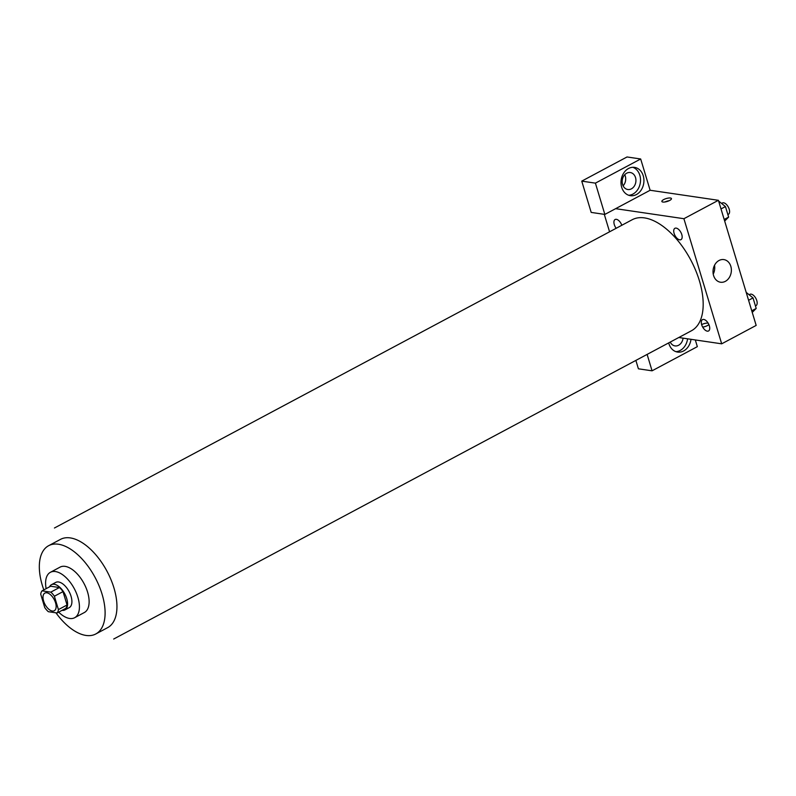 <?xml version="1.0" encoding="UTF-8"?>
<svg xmlns="http://www.w3.org/2000/svg" width="796" height="796" viewBox="0 0 796 796"><rect width="100%" height="100%" fill="white"/><g stroke="black" fill="none" stroke-linecap="round" stroke-linejoin="round"><path stroke-width="1.19" d="M52.327 611.039A10.01 5.204 61.9 0 1 44.198 602.711A10.01 5.204 61.9 0 1 44.865 593.08A10.01 5.204 61.9 0 1 54.168 599.468A10.01 5.204 61.9 0 1 54.287 610.741A10.01 5.204 61.9 0 1 52.327 611.039M58.416 609.607L54.387 596.234A13.592 7.064 61.9 0 0 50.805 592.134L42.049 590.841A13.592 7.064 61.9 0 0 40.725 594.224L44.765 607.597A13.592 7.064 61.9 0 0 48.347 611.696L57.103 612.98A13.592 7.064 61.9 0 0 58.416 609.607L67.043 605L63.003 591.627L54.387 596.234M67.043 605A13.592 7.064 61.9 0 1 65.72 608.383L57.103 612.98M63.003 591.627A13.592 7.064 61.9 0 0 59.431 587.528L50.675 586.244L42.049 590.841M62.068 610.333A14.298 7.433 -118.1 0 0 64.934 609.925A14.298 7.433 -118.1 0 0 64.755 593.816A14.298 7.433 -118.1 0 0 51.461 584.692A14.298 7.433 -118.1 0 0 49.531 586.851M51.461 584.692L55.78 582.393A14.298 7.433 61.9 0 1 69.063 591.508A14.298 7.433 61.9 0 1 69.242 607.627L64.934 609.925M59.431 587.528L50.805 592.134M58.675 612.144A25.741 13.383 -118.1 0 0 74.625 617.726A25.741 13.383 -118.1 0 0 74.317 588.712A25.741 13.383 -118.1 0 0 50.397 572.304A25.741 13.383 -118.1 0 0 46.138 588.662M74.625 617.726L84.326 612.542A25.741 13.383 -118.1 0 0 84.018 583.538A25.741 13.383 -118.1 0 0 60.088 567.12L50.397 572.304M55.939 612.811A50.039 26.009 -118.1 0 0 95.769 633.984A50.039 26.009 -118.1 0 0 95.162 577.588A50.039 26.009 -118.1 0 0 48.655 545.688A50.039 26.009 -118.1 0 0 42.347 585.448A50.039 26.009 -118.1 0 0 43.83 589.896M54.446 527.997L632.203 219.726A62.924 32.706 61.9 0 1 690.679 259.844A62.924 32.706 61.9 0 1 691.445 330.758L113.689 639.029M679.714 239.835A6.428 3.343 61.9 0 1 673.734 230.551A6.428 3.343 61.9 0 1 680.381 231.527A6.428 3.343 61.9 0 1 679.714 239.835M703.754 319.445A6.428 3.343 -118.1 0 0 703.077 327.743A6.428 3.343 -118.1 0 0 709.724 328.728A6.428 3.343 -118.1 0 0 703.754 319.445M609.567 231.805L604.293 214.333M678.779 337.514L721.683 343.822L683.903 218.711L615.626 208.671L604.851 214.422L595.408 183.14L640.68 158.981L650.123 190.264L615.626 208.671M616.164 228.283A6.428 3.343 61.9 0 1 615.109 219.507A6.428 3.343 61.9 0 1 621.815 225.268M623.109 185.826A8.577 6.846 98.4 0 0 624.751 174.712M604.851 214.422L591.189 212.413L581.747 181.13L627.019 156.971L640.68 158.981M647.118 354.409L652.063 370.817L638.412 368.807L635.875 360.409M631.407 188.841A8.577 6.846 -81.6 0 1 627.805 189.508A8.577 6.846 -81.6 0 1 622.193 182.294A8.577 6.846 -81.6 0 1 626.691 173.2A8.577 6.846 -81.6 0 1 630.303 172.533A8.577 6.846 -81.6 0 1 635.914 179.747A8.577 6.846 -81.6 0 1 631.407 188.841M628.701 195.259A14.298 11.403 98.4 0 0 640.332 182.682A14.298 11.403 98.4 0 0 632.81 167.289M621.686 187.279A14.298 11.403 -81.6 0 1 623.696 173.06A14.298 11.403 -81.6 0 1 634.541 167.379A14.298 11.403 -81.6 0 1 643.745 183.179A14.298 11.403 -81.6 0 1 630.382 195.677A14.298 11.403 -81.6 0 1 621.686 187.279M683.077 338.151A8.577 6.846 -81.6 0 1 678.63 345.235A8.577 6.846 -81.6 0 1 675.018 345.912A8.577 6.846 -81.6 0 1 670.252 342.061M675.923 351.653A14.298 11.403 98.4 0 0 687.595 338.807M691.008 339.315A14.298 11.403 -81.6 0 1 677.605 352.071A14.298 11.403 -81.6 0 1 668.909 343.673A14.298 11.403 -81.6 0 1 668.69 342.897M652.063 370.817L697.336 346.658L695.316 339.942M595.408 183.14L581.747 181.13M721.683 343.822L756.17 325.415L718.4 200.303L650.123 190.264M719.047 260.481A11.443 9.124 -81.6 0 1 723.862 259.595A11.443 9.124 -81.6 0 1 731.226 272.242A11.443 9.124 -81.6 0 1 720.529 282.232A11.443 9.124 -81.6 0 1 713.047 272.61A11.443 9.124 -81.6 0 1 719.047 260.481M718.4 200.303L683.903 218.711M713.226 274.093A11.443 9.124 98.4 0 0 714.529 265.287M702.699 327.106A5.005 1.532 -16.8 0 0 708.868 324.559A5.005 1.532 163.2 0 1 702.689 327.096M701.644 324.599A5.005 1.532 163.2 0 1 708.122 323.116M669.645 200.473A5.005 1.532 163.2 0 1 664.76 202.005A5.005 1.532 163.2 0 1 661.864 201.478A5.005 1.532 163.2 0 1 666.212 198.562A5.005 1.532 163.2 0 1 671.446 198.582A5.005 1.532 163.2 0 1 669.645 200.473M669.177 200.701A5.005 1.532 -16.8 0 0 664.919 201.985M752.24 312.41L756.2 308.45L753.016 297.913L746.19 292.371M756.2 308.45L751.762 310.818M753.016 297.913L748.578 300.281M749.126 294.749L749.922 294.331A6.428 3.343 61.9 0 1 755.892 298.43A6.428 3.343 61.9 0 1 755.971 305.674L755.444 305.953M724.668 221.069L728.629 217.109L725.445 206.572L718.619 201.03M728.629 217.109L724.191 219.477M725.445 206.572L721.007 208.94M721.554 203.418L722.34 202.99A6.428 3.343 61.9 0 1 728.32 207.089A6.428 3.343 61.9 0 1 728.4 214.333L727.872 214.621M48.655 545.688L60.516 539.36A50.039 26.009 61.9 0 1 107.012 571.269A50.039 26.009 61.9 0 1 107.619 627.656L95.769 633.984"/></g></svg>

